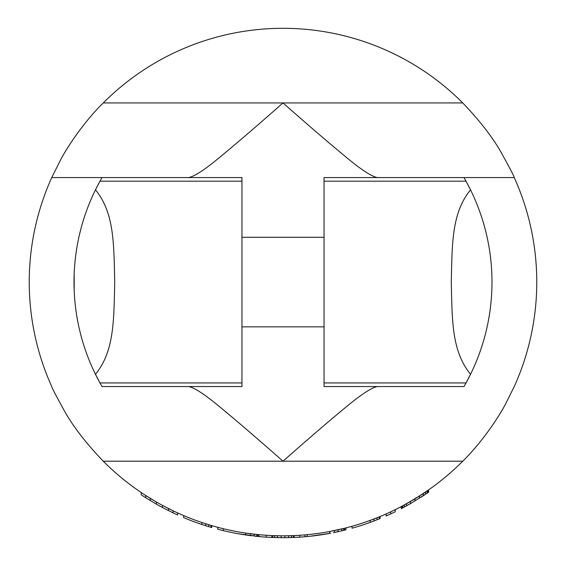 <?xml version="1.0" encoding="UTF-8"?>
<svg xmlns="http://www.w3.org/2000/svg" width="566" height="566" viewBox="0 0 566 566"><rect width="100%" height="100%" fill="white"/><g stroke="black" fill="none" stroke-linecap="round" stroke-linejoin="round"><path stroke-width="0.85" d="M188.591 386.557C194.414 387.576 205.225 394.7 221.023 407.916C238.413 422.286 259.072 440.044 283 461.198L103.253 461.198C86.357 443.56 73.538 427.033 64.793 411.616C55.914 395.471 51.563 387.116 51.747 386.557A253.766 253.766 0 0 1 51.747 177.575L102.014 177.575L51.747 177.575L60.583 159.881C67.071 147.393 83.881 121.874 103.253 102.934A253.766 253.766 0 0 1 462.747 102.934C479.72 120.671 492.547 137.213 501.235 152.558C510.086 168.654 514.423 176.995 514.253 177.575L463.986 177.575L514.253 177.575A253.766 253.766 0 0 1 514.253 386.557L505.41 404.265C498.879 416.838 482.006 442.386 462.747 461.198L283 461.198C306.906 440.065 327.572 422.3 344.984 407.909C360.797 394.686 371.6 387.568 377.409 386.557M103.253 461.198A253.766 253.766 0 0 0 462.747 461.198M304.989 534.877L304.989 536.752A255.634 255.634 0 0 1 294.193 537.452L284.868 537.693A255.634 255.634 0 0 1 281.132 537.693L271.807 537.452A255.634 255.634 0 0 1 258.74 536.547L258.74 534.672L245.679 533.073L245.679 534.962A255.634 255.634 0 0 1 217.783 529.238L217.783 527.314M257.813 534.58L257.813 536.455L254.077 536.059L254.077 534.184L246.613 533.214M250.448 533.738L250.349 535.606L245.679 534.962M281.132 537.693L281.132 535.825L271.807 535.585L271.807 537.452M294.193 537.452L294.193 535.585L284.868 535.825L284.868 537.693M345.939 527.908L345.939 529.833A255.634 255.634 0 0 1 344.574 530.172L344.574 528.248L329.645 531.509L329.645 533.405A255.634 255.634 0 0 1 304.989 536.752M141.189 492.512L141.189 494.762A255.634 255.634 0 0 0 145.738 497.726L145.738 495.512L156.358 501.978L156.358 504.122A255.634 255.634 0 0 0 162.421 507.476L173.04 512.846A255.634 255.634 0 0 0 177.59 514.954L177.59 512.909M162.421 507.476L162.421 505.36L173.04 510.773L173.04 512.846M210.955 525.397L210.955 527.342L211.712 527.562L211.712 525.616L201.857 522.51L201.857 524.484A255.634 255.634 0 0 1 183.653 517.607L183.653 515.584M379.312 516.85L379.312 518.866L380.069 518.555L380.069 516.539L370.206 520.38L370.206 522.368A255.634 255.634 0 0 1 352.01 528.212L352.01 526.274M390.682 513.914L390.682 511.855L386.132 513.935L386.132 515.973L390.682 513.914A255.634 255.634 0 0 0 395.238 511.749L395.238 509.669M427.846 490.439L427.846 492.71L428.603 492.187L428.603 489.908L414.949 498.83L401.301 506.57L401.301 508.678L410.3 503.754M464.594 385.503A208.988 208.988 0 0 1 463.986 386.557L324.049 386.557L324.049 177.575L463.986 177.575A208.988 208.988 0 0 1 464.594 178.637M101.406 178.637A208.988 208.988 0 0 1 102.014 177.575L241.951 177.575L241.951 386.557L102.014 386.557A208.988 208.988 0 0 1 101.406 385.503M377.409 177.575C371.501 176.514 360.577 169.305 344.637 155.947C327.226 141.535 306.68 123.869 283 102.934C259.341 123.848 238.795 141.521 221.356 155.954C205.401 169.319 194.485 176.521 188.591 177.575M463.986 177.575L466.03 181.198A208.988 208.988 0 0 1 466.03 382.941L463.986 386.557M102.014 386.557L99.97 382.941A208.988 208.988 0 0 1 99.97 181.198L102.014 177.575M405.879 504.101L405.093 504.532M421.168 494.925L406.607 503.698L406.607 505.827M424.054 493.021L424.811 492.512M379.312 518.866L373.999 520.953L373.999 518.958L370.971 520.097M375.52 518.371L374.593 518.732M207.163 524.236L202.614 522.765M338.977 529.585L329.645 531.509M258.74 536.547L254.077 536.059M252.21 535.839L251.276 535.726M250.505 535.627L246.613 535.096M344.574 530.172L333.381 532.691M338.1 531.693L336.176 532.111M334.485 532.465L334.315 530.59M145.738 497.726L156.358 504.122M210.955 527.342L201.857 524.484M207.163 526.196L202.614 524.732M238.215 533.745L261.131 536.766A255.634 255.634 0 0 0 266.204 537.148L266.204 535.28M330.777 533.2L309.538 536.32M245.842 534.983L235.98 533.342M241.293 534.276L239.015 533.887M373.999 520.953L370.206 522.368M374.777 520.656L370.971 522.085M427.846 492.71L410.4 503.69L410.4 501.54M424.811 494.762L421.019 497.238M419.604 498.144L419.505 495.993M408.885 504.554L405.093 506.662M305.046 536.752L297.412 537.297M256.879 534.488L256.879 536.363M223.287 528.708L223.287 530.632M299.796 535.28L299.796 537.148M293.266 535.627L293.266 537.495M291.398 535.698L291.398 537.566M288.596 535.776L288.596 537.636M277.404 535.776L277.404 537.636M274.602 535.698L274.602 537.566M272.734 535.627L272.734 537.495M307.26 534.672L307.26 536.547M343.64 528.481L343.64 530.406M341.779 528.934L341.779 530.851M338.043 529.79L338.043 531.707M168.491 508.53L168.491 510.617M150.287 498.37L150.287 500.556M208.684 524.71L208.684 526.663M205.649 523.762L205.649 525.715M377.034 517.77L377.034 519.779M427.082 490.963L427.082 493.227M425.568 492.003L425.568 494.252M423.29 493.531L423.29 495.766M414.949 498.83L414.949 501.016M404.336 504.95L404.336 507.072M402.815 505.771L402.815 507.879M402.058 506.174L402.058 508.282M324.049 181.198L466.03 181.198L470.523 189.822C451.795 213.057 452.184 242.545 451.279 282.08C452.184 321.608 451.81 351.104 470.523 374.317L466.03 382.941L324.049 382.941M487.128 326.851L487.842 323.483L487.128 326.851M487.892 323.228L488.635 319.344L487.892 323.228M489.137 316.451L489.569 313.734L489.137 316.451M490.453 307.345L490.503 306.885L490.453 307.345M490.503 257.247L490.453 256.794L490.503 257.247M489.569 250.398L489.137 247.682L489.569 250.398M488.635 244.788L487.892 240.904L488.635 244.788M487.842 240.649L487.128 237.288L487.842 240.649M241.951 382.941L99.97 382.941L95.477 374.317C114.191 351.104 113.816 321.608 114.721 282.08C113.816 242.545 114.205 213.057 95.477 189.822L99.97 181.198L241.951 181.198M78.872 237.288L78.158 240.649L78.872 237.288M78.108 240.904L77.365 244.788L78.108 240.904M76.863 247.682L76.431 250.398L76.863 247.689M74.188 273.505L74.188 290.627M75.497 306.885L75.547 307.345L75.497 306.885M76.431 313.734L76.863 316.451L76.431 313.734M77.365 319.344L78.108 323.228L77.365 319.344M78.158 323.483L78.872 326.851L78.158 323.483M241.951 237.288L324.049 237.288M241.951 326.851L324.049 326.851M462.747 102.934L103.253 102.934"/></g></svg>
